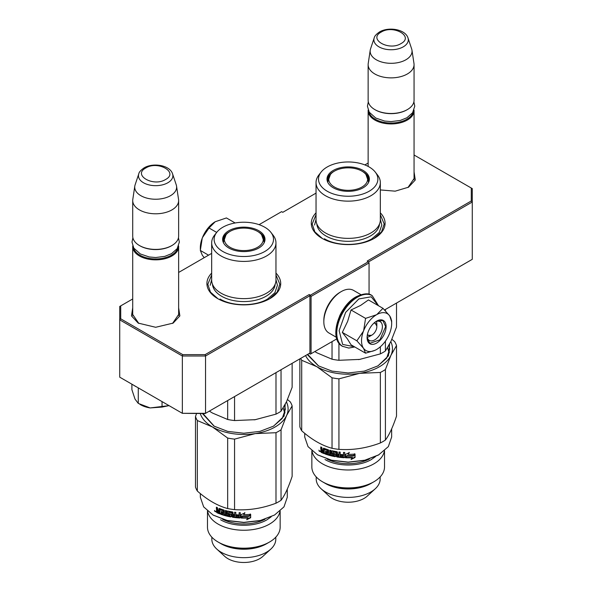 <?xml version="1.0" encoding="UTF-8"?>
<svg xmlns="http://www.w3.org/2000/svg" width="592" height="592" viewBox="0 0 592 592"><rect width="100%" height="100%" fill="white"/><g stroke="black" fill="none" stroke-linecap="round" stroke-linejoin="round"><path stroke-width="0.89" d="M414.06 177.215L414.156 178.436L407.969 187.516M178.636 313.131L178.732 314.359L172.546 323.432M316.039 212.839A36.904 21.305 0 0 0 322.092 238.361A36.904 21.305 0 0 0 374.277 238.361L374.277 238.361A36.904 21.305 0 0 0 380.33 212.839M211.67 273.097A36.904 21.305 0 0 0 217.723 298.627A36.904 21.305 0 0 0 269.908 298.627L269.908 298.627A36.904 21.305 0 0 0 275.961 273.097M414.06 171.843L415.281 179.99L408.561 187.183L395.204 191.164L380.33 189.936M178.636 307.766L179.864 315.906L173.138 323.106L155.674 327.28L138.21 323.099L131.491 315.906L132.712 307.766M132.712 298.96L120.709 305.886L120.709 318.807L182.758 354.63L205.135 354.63L309.224 294.542L310.378 295.208L368.365 261.731L367.203 261.065L471.291 200.969L471.291 188.049L414.06 155.008M368.135 163.037L364.857 164.931M316.039 193.118L282.776 212.321L281.622 211.647L259.074 224.664M211.67 253.376L178.636 272.446M368.483 261.93L472.275 202.005L471.291 200.969M384.578 309.949L472.275 259.326L472.275 188.619L471.291 188.049M120.709 318.807L119.725 319.85L119.725 306.456L120.709 305.886M310.378 295.208L311.074 296.414L311.074 353.727L310.378 354.127L309.224 353.461L309.919 353.061L205.542 413.32L182.351 413.32L119.725 377.163L119.725 319.85L182.351 356.007L182.758 354.63M205.135 354.63L205.542 356.007L309.919 295.748L309.224 294.542M182.351 356.007L205.542 356.007L205.542 413.32L205.135 413.556L182.351 413.32L182.351 356.007M309.919 353.061L309.919 295.748M311.074 296.414L369.06 262.937L369.06 294.298M368.365 261.731L369.06 262.937M138.809 323.439L132.615 314.359L132.712 313.131M336.789 338.883L311.074 353.727M322.418 238.546L314.84 231.872L312.184 224.035L316.039 214.681M380.33 214.681L384.186 224.035L381.529 231.872L373.959 238.546M218.041 298.805L210.471 292.13L207.814 284.293L211.67 274.94M275.961 274.94L279.816 284.293L277.16 292.13L269.582 298.805M178.636 315.58L178.636 246.598A22.962 13.253 0 0 1 171.909 255.973A22.962 13.253 180 0 1 146.89 258.845A22.962 13.253 180 0 1 132.712 246.598A22.962 13.253 180 0 1 132.741 245.969M178.636 246.598A22.962 13.253 0 0 0 178.614 245.969M177.807 247.671A22.304 12.876 0 0 1 171.451 255.167A22.304 12.876 180 0 1 148.444 258.245A22.304 12.876 180 0 1 133.548 247.671M171.451 245.798L171.909 245.525L171.451 245.798A22.304 12.876 180 0 1 139.904 245.798L139.438 245.525A22.962 13.253 180 0 1 132.712 236.156L132.712 200.533A22.962 13.253 180 0 1 132.8 199.386L134.806 186.095A20.949 12.092 180 0 1 135.109 184.852L138.78 173.856A17.205 9.931 0 0 0 147.608 184.512A17.205 9.931 0 0 0 167.839 182.758A17.205 9.931 -0 0 0 172.568 173.856L176.246 184.852A20.949 12.092 0 0 1 176.542 186.095L178.547 199.386A22.962 13.253 0 0 1 178.636 200.533A22.962 13.253 0 0 1 171.909 209.908A22.962 13.253 180 0 1 146.89 212.78A22.962 13.253 180 0 1 132.712 200.533M178.636 200.533L178.636 236.156A22.962 13.253 0 0 1 171.909 245.525A22.962 13.253 180 0 1 139.438 245.525M176.542 186.095A20.949 12.092 0 0 1 170.489 195.693A20.949 12.092 180 0 1 146.823 198.105A20.949 12.092 180 0 1 134.806 186.095M414.06 179.665L414.06 110.682A22.962 13.253 0 0 1 407.333 120.05A22.962 13.253 180 0 1 382.306 122.929A22.962 13.253 180 0 1 368.135 110.682A22.962 13.253 180 0 1 368.157 110.053M414.06 110.682A22.962 13.253 0 0 0 414.03 110.053M413.223 111.755A22.304 12.876 0 0 1 406.867 119.251A22.304 12.876 180 0 1 383.868 122.329A22.304 12.876 180 0 1 368.964 111.755M406.867 109.875L407.333 109.609L406.867 109.875A22.304 12.876 180 0 1 375.321 109.875L374.862 109.609A22.962 13.253 180 0 1 368.135 100.233L368.135 64.617A22.962 13.253 180 0 1 368.224 63.462L370.229 50.172A20.949 12.092 180 0 1 370.525 48.929L374.203 37.932A17.205 9.931 0 0 0 383.031 48.588A17.205 9.931 0 0 0 403.263 46.842A17.205 9.931 -0 0 0 407.992 37.932L411.662 48.929A20.949 12.092 0 0 1 411.965 50.172L413.971 63.462A22.962 13.253 0 0 1 414.06 64.617A22.962 13.253 0 0 1 407.333 73.985A22.962 13.253 180 0 1 382.306 76.864A22.962 13.253 180 0 1 368.135 64.617M414.06 64.617L414.06 100.233A22.962 13.253 0 0 1 407.333 109.609A22.962 13.253 180 0 1 374.862 109.609M411.965 50.172A20.949 12.092 0 0 1 405.905 59.777A20.949 12.092 180 0 1 382.247 62.182A20.949 12.092 180 0 1 370.229 50.172M131.898 384.541L131.898 389.677L135.013 399.089L138.269 403.404L150.153 407.932L169.038 405.638M162.045 401.598L162.045 407.081L150.153 407.932A21.319 12.306 180 0 1 139.897 404.329M162.045 407.081L169.023 405.624M138.269 388.404L138.269 403.404M376.32 321.471A9.842 5.683 -60 0 1 376.83 324.201L376.83 326.614A6.889 3.974 -60 0 1 371.961 335.05L369.874 336.256L371.961 335.05A6.889 3.974 120 0 1 367.484 334.228M367.255 337.174A9.842 5.683 120 0 0 369.874 336.256M373.885 323.143A6.889 3.974 -60 0 1 376.83 326.614M371.495 335.316L367.269 335.353M374.751 322.396L376.83 326.074M361.527 340.807A21.319 12.306 120 0 0 363.54 348.34L356.865 340.807L363.451 331.172A21.319 12.306 120 0 0 361.527 340.807M376.786 314.589L382.972 308.321L368.431 299.929L360.58 305.442L351.026 309.979L347.652 321.352L342.324 332.408L347.43 338.964L351.019 344.796L365.56 353.187L363.54 348.34C366.552 352.188 370.903 352.58 376.601 349.509C382.291 346.002 386.65 340.592 389.654 333.266A21.319 12.306 120 0 0 391.675 323.395A21.319 12.306 120 0 0 389.743 315.987L389.566 315.728A21.319 12.306 -60 0 0 376.786 314.589L376.416 314.803A21.319 12.306 -60 0 0 363.636 330.699L363.451 331.172M375.624 321.745A10.826 6.253 -60 0 1 380.153 321.656A10.826 6.253 -60 0 1 382.395 326.614A10.826 6.253 -60 0 1 377.674 337.507A10.826 6.253 -60 0 1 369.334 340.407A10.826 6.253 -60 0 1 367.144 336.434M354.401 346.742L342.65 344.433L339.127 330.647L345.624 312.391L358.841 298.938L371.206 296.792L378.177 305.561M367.092 337.595A13.446 7.763 -60 0 1 376.601 321.123A13.446 7.763 -60 0 1 386.11 326.614A13.446 7.763 -60 0 1 376.601 343.086A13.446 7.763 -60 0 1 367.092 337.595M375.084 350.301L365.56 353.187M342.324 332.408L356.865 340.807M363.636 330.699L365.567 318.37L376.416 314.803M351.026 309.979L365.567 318.37M382.972 308.321L389.566 315.728M389.743 315.987L391.675 321.796M376.482 321.19L382.928 320.605L385.644 326.614L379.916 339.815L369.808 343.33L367.092 337.455M200.325 249.387L200.325 247.737A21.319 12.306 -60 0 1 202.257 238.102L202.434 237.629A21.319 12.306 120 0 1 215.214 221.734L226.433 217.945L235.142 222.977M215.214 221.734L209.028 228.001L202.434 237.629M216.679 232.419L209.028 228.001M202.257 238.102L200.325 250.431L202.346 255.278L204.218 257.675M208.547 255.174L200.325 250.431M336.337 337.262L328.93 332.985A24.598 14.201 -60 0 1 323.831 321.722L323.831 320.383A22.962 13.253 -60 0 1 340.067 292.263L341.229 291.597A24.598 14.201 -60 0 1 353.528 290.376L360.935 294.653M339.534 316.217A24.598 14.201 -60 0 1 344.307 307.944M323.831 321.722A24.598 14.201 -60 0 1 341.229 291.597L340.067 292.263M316.039 219.817A32.146 18.559 0 0 0 335.886 236.963A32.146 18.559 0 0 0 370.918 232.937A32.146 18.559 180 0 0 380.33 219.817L380.33 182.588A32.146 18.559 180 0 1 370.918 195.715A32.146 18.559 0 0 1 335.886 199.733A32.146 18.559 0 0 1 316.039 182.588L316.039 219.817M316.55 352.603A44.282 25.567 0 0 0 316.875 352.795L332.038 359.226A49.203 28.409 0 0 0 338.935 360.291L338.935 343.123M332.038 359.226L332.038 341.628M360.225 359.314A44.282 25.567 180 0 1 359.647 359.411L380.367 353.883A49.203 28.409 0 0 0 385.407 350.975L385.407 341.14M385.407 310.822L385.407 309.475M380.367 353.883L380.367 346.786M385.407 350.975L390.957 341.332L396.514 327.05L396.514 303.067M338.935 360.291L359.647 359.411A44.282 25.567 0 0 1 358.434 359.588M314.826 351.559L316.875 352.795M375.284 172.109A29.681 17.138 0 0 0 327.198 166.988A29.681 17.138 0 0 0 321.086 172.109A29.681 17.138 0 0 0 331.357 193.221A29.681 17.138 0 0 0 369.179 191.223A29.681 17.138 0 0 0 375.284 172.109L377.533 175.01A32.146 18.559 180 0 1 380.33 182.588M379.531 223.931A31.369 18.115 180 0 1 370.37 236.008A31.369 18.115 0 0 1 336.767 240.071A31.369 18.115 0 0 1 316.838 223.931M321.086 172.109L318.844 175.01A32.146 18.559 0 0 0 316.039 182.588M363.162 187.753A21.179 12.225 0 0 0 368.986 181.426A21.179 12.225 0 0 0 358.116 168.306A21.179 12.225 0 0 0 333.207 170.459A21.179 12.225 0 0 0 327.391 181.426A21.179 12.225 0 0 0 341.984 190.802A21.179 12.225 0 0 0 363.162 187.753M327.583 181.944A20.831 12.025 0 0 1 327.361 180.183A20.831 12.025 0 0 1 333.459 171.673A20.831 12.025 180 0 1 334.243 171.243M362.126 171.243A20.831 12.025 180 0 1 369.016 180.183A20.831 12.025 180 0 1 368.794 181.944M327.406 180.982A20.831 12.025 180 0 1 328.619 177.667M387.59 347.719L389.136 353.039M380.33 219.351L381.81 225.041L379.25 232.471L371.961 238.768C359.581 246.287 336.789 246.287 324.416 238.768M314.567 225.041L316.039 219.351M299.863 358.863L299.863 426.802A49.203 28.409 0 0 0 301.713 430.784C311.821 439.715 321.93 445.554 332.038 448.292A49.203 28.409 0 0 0 338.935 449.358L338.935 378.858L359.647 373.337L380.367 372.449A49.203 28.409 0 0 0 382.98 371.043A49.203 28.409 0 0 0 385.407 369.541L390.957 355.259L396.514 345.617A49.203 28.409 180 0 0 394.664 341.636L391.874 339.283M385.407 369.541L385.407 440.041A49.203 28.409 180 0 1 382.98 441.551A49.203 28.409 0 0 1 380.367 442.949L380.367 372.449M384.371 450.919A36.334 20.979 180 0 1 373.878 463.847A36.334 20.979 0 0 1 335.827 468.738A36.334 20.979 0 0 1 312.006 450.919M384.519 450.786L384.519 466.947A36.334 20.979 180 0 1 373.878 481.777L370.799 483.56L373.878 481.777A36.334 20.979 0 0 1 322.492 481.777A36.334 20.979 0 0 1 311.851 466.947L311.851 450.786M380.168 476.9L380.168 478.943A31.983 18.463 180 0 1 375.247 488.777A31.983 18.463 180 0 1 370.799 491.996A31.983 18.463 0 0 1 321.123 488.777A31.983 18.463 0 0 1 316.202 478.943L316.202 476.9M375.247 488.777L367.203 496.163A22.466 12.972 180 0 1 364.073 498.42A22.466 12.972 0 0 1 329.174 496.163L321.123 488.777M322.492 481.777L325.57 483.56A31.983 18.463 0 0 0 370.799 483.56M327.013 459.037A31.82 18.367 0 0 0 369.356 459.037M345.476 457.379L345.521 454.36M391.652 428.874L391.652 437.022L388.337 446.627L378.458 455.033L364.568 460.391L348.185 462.271L331.809 460.391L317.675 454.893M378.917 454.767L364.82 460.206L348.185 462.115L331.557 460.206L317.453 454.767L308.032 446.627L304.725 437.022L304.725 433.337M300.692 358.382A49.203 28.409 0 0 0 301.713 360.284L316.875 366.722A44.282 25.567 0 0 0 359.647 373.337A44.282 25.567 0 0 0 390.957 355.259A44.282 25.567 180 0 0 390.794 341.68M385.407 440.041C389.107 435.157 392.807 427.187 396.514 416.117L396.514 345.617M338.935 449.358C352.743 450.32 366.552 448.181 380.367 442.949M301.713 430.784L301.713 360.284M332.038 448.292L332.038 377.792A49.203 28.409 0 0 0 338.935 378.858M305.561 355.57A44.282 25.567 0 0 0 316.875 366.722L332.038 377.792M318.629 365.989L307.677 354.356M389.188 345.506L389.684 349.176L386.591 358.249L377.777 365.974M389.188 351.655A41.492 23.954 180 0 1 389.336 352.255M389.603 344.107L388.463 355.814L377.992 365.849L364.317 371.125L348.185 372.975L332.053 371.125L318.385 365.849L307.307 354.564M349.199 452.332L348 454.375L349.213 452.71L345.476 454.382L345.476 457.779L346.794 455.995A43.46 25.093 0 0 0 353.513 455.818L354.652 453.716M353.513 455.818L354.756 454.086A43.46 25.093 0 0 1 348 454.375M345.521 457.401L346.816 455.618A42.809 24.716 0 0 0 353.431 455.448M351.115 459.081L354.941 457.113L355.045 457.49L351.16 459.459L352.077 457.727M354.941 457.113L354.941 454.205M346.816 455.995L346.949 455.81A42.809 24.716 0 0 0 353.476 455.625M346.024 457.424A42.809 24.716 0 0 0 352.358 457.335M325.889 451.304L325.548 452.177L325.548 451.185A43.46 25.093 0 0 0 327.546 451.844L327.369 450.482A43.46 25.093 0 0 1 324.327 449.424L324.15 453.642A43.46 25.093 0 0 1 321.197 452.406L321.604 452.11A42.809 24.716 0 0 0 324.15 453.191M327.546 451.415A42.809 24.716 0 0 0 327.857 451.511L327.857 450.364L327.369 450.482M325.548 452.177A43.46 25.093 0 0 0 327.546 452.836L327.857 452.503A42.809 24.716 0 0 1 325.889 451.851M327.546 453.398A42.809 24.716 0 0 0 327.687 453.442L327.857 452.503M325.023 453.968A43.46 25.093 0 0 0 335.124 456.669L335.324 456.306A42.809 24.716 0 0 1 325.371 453.65L325.023 453.968L325.023 452.976A43.46 25.093 0 0 0 327.369 453.775L327.546 452.836M335.124 456.669L335.612 456.343L335.612 454.197L335.124 453.694A43.46 25.093 0 0 1 333.015 453.28L333.244 451.615A42.809 24.716 0 0 0 336.441 452.214L336.256 452.584A43.46 25.093 0 0 1 333.015 451.962M337.107 456.61L336.937 456.972A43.46 25.093 0 0 0 344.196 457.727L344.255 457.35A42.809 24.716 0 0 1 337.107 456.61L336.626 456.121L336.441 452.214M332.134 454.071A43.46 25.093 0 0 0 334.236 454.523L334.45 454.16A42.809 24.716 0 0 1 332.378 453.724L332.134 454.071L331.661 453.546L331.661 451.082L332.134 450.778A43.46 25.093 0 0 0 336.937 451.696L337.433 452.184L337.433 454.079A43.46 25.093 0 0 0 338.994 454.286L338.994 451.985A43.46 25.093 0 0 0 340.185 452.125L340.185 456.41A43.46 25.093 0 0 0 343.286 456.676L343.486 455.699A43.46 25.093 0 0 1 340.674 455.47L340.674 454.478A43.46 25.093 0 0 0 343.486 454.708L343.486 452.406A43.46 25.093 0 0 0 344.714 452.473L344.714 457.335L344.196 457.727M338.994 453.901A42.809 24.716 0 0 0 339.135 453.916L339.135 452.007M338.994 454.286L339.135 453.916M334.421 455.152A42.809 24.716 0 0 0 334.45 455.152L334.45 454.16M321.197 452.406L320.76 450.305L321.404 449.987L320.76 449.069L320.76 446.93A43.46 25.093 0 0 0 321.804 447.397L322.24 449.898A43.46 25.093 0 0 0 323.291 450.334L323.291 448.447L323.735 448.203A43.46 25.093 0 0 0 328.249 449.757L328.708 450.305L328.708 454.175A43.46 25.093 0 0 0 329.825 454.486L329.825 450.201A43.46 25.093 0 0 0 330.943 450.497L330.943 454.782A43.46 25.093 0 0 0 334.236 455.514L334.236 454.523M323.291 450.334L323.669 448.188M320.76 451.792L321.175 451.496L321.175 450.009L320.76 450.305L321.811 449.683L321.175 448.78L321.175 447.123M321.175 450.009L321.811 449.683M319.488 450.986L318.859 450.157M320.094 451.185L319.14 451.208L320.072 451.208L319.909 451.548M336.937 456.972L336.448 456.484L336.256 452.584M327.687 450.149A42.809 24.716 0 0 1 324.69 449.106L324.15 449.52M352.425 457.712A43.46 25.093 0 0 1 345.75 457.794L346.934 456.188A43.46 25.093 0 0 0 353.653 455.995L355.045 454.064L355.045 457.49M337.433 455.07L337.618 456.084A43.46 25.093 0 0 0 338.802 456.247L339.135 454.908A42.809 24.716 0 0 1 337.595 454.7L337.433 455.07A43.46 25.093 0 0 0 338.994 455.278M323.291 451.326A43.46 25.093 0 0 1 321.804 450.697L321.967 451.763A43.46 25.093 0 0 0 323.291 452.318L323.669 451.015L323.291 452.318M321.804 450.697L322.196 450.394A42.809 24.716 0 0 0 323.669 451.015M338.942 455.877L339.135 454.908M325.371 453.65L325.371 453.102M335.805 455.981L335.324 456.306M344.766 456.957L344.255 457.35M343.486 454.33A42.809 24.716 0 0 0 343.56 454.33L343.56 452.414M343.36 456.306L343.56 455.322A42.809 24.716 0 0 1 340.785 455.1L340.785 454.493M332.378 453.724L331.912 453.198L331.912 450.778M329.825 454.071A42.809 24.716 0 0 0 330.099 454.145L330.099 450.275M321.604 452.11L321.175 451.496M325.001 483.227C337.07 490.561 359.3 490.561 371.376 483.227M375.528 456.573L371.376 459.51C359.3 466.844 337.07 466.844 325.001 459.51M361.949 171.14A19.462 11.241 180 0 1 365.974 174.522A19.462 11.241 180 0 1 359.211 188.352A19.462 11.241 180 0 1 334.421 187.035A19.462 11.241 0 0 1 330.403 174.522A19.462 11.241 0 0 1 361.949 171.14M365.974 174.522L368.527 181.759A20.335 11.744 180 0 1 368.468 182.639M330.403 174.522L327.85 181.759A20.335 11.744 0 0 0 327.909 182.639M211.67 280.075A32.146 18.559 0 0 0 231.509 297.221A32.146 18.559 0 0 0 266.541 293.203A32.146 18.559 180 0 0 275.961 280.075L275.961 242.853A32.146 18.559 180 0 1 266.541 255.973A32.146 18.559 0 0 1 231.509 259.999A32.146 18.559 0 0 1 211.67 242.853L211.67 280.075M212.173 412.861A44.282 25.567 0 0 0 212.498 413.053L227.668 419.491A49.203 28.409 0 0 0 234.558 420.557L234.558 396.566M227.668 419.491L227.668 400.547M255.855 419.58A44.282 25.567 180 0 1 255.278 419.669L275.99 414.141A49.203 28.409 0 0 0 281.037 411.233L281.037 369.734M275.99 414.141L275.99 372.649M281.037 411.233L286.587 401.591L292.137 387.309L292.137 363.325M234.558 420.557L255.278 419.669A44.282 25.567 0 0 1 254.057 419.846M209.346 411.122L212.498 413.053M270.914 232.375A29.681 17.138 0 0 0 222.821 227.247A29.681 17.138 0 0 0 216.716 232.375A29.681 17.138 0 0 0 226.98 253.487A29.681 17.138 0 0 0 264.802 251.489A29.681 17.138 0 0 0 270.914 232.375L273.156 235.276A32.146 18.559 180 0 1 275.961 242.853M275.162 284.19A31.369 18.115 180 0 1 265.993 296.274A31.369 18.115 0 0 1 232.39 300.329A31.369 18.115 0 0 1 212.469 284.19M216.716 232.375L214.467 235.276A32.146 18.559 0 0 0 211.67 242.853M258.793 248.018A21.179 12.225 0 0 0 264.609 241.684A21.179 12.225 0 0 0 253.746 228.564A21.179 12.225 0 0 0 228.838 230.725A21.179 12.225 0 0 0 223.014 241.684A21.179 12.225 0 0 0 237.607 251.06A21.179 12.225 0 0 0 258.793 248.018M223.206 242.202A20.831 12.025 0 0 1 222.984 240.441A20.831 12.025 0 0 1 229.082 231.938A20.831 12.025 180 0 1 229.874 231.502M257.757 231.502A20.831 12.025 180 0 1 264.639 240.441A20.831 12.025 180 0 1 264.417 242.202M223.029 241.24A20.831 12.025 180 0 1 224.242 237.925M283.213 407.977L284.759 413.305M275.961 279.616L277.433 285.3L274.873 292.729L267.584 299.027C255.211 306.545 232.419 306.545 220.039 299.027M210.19 285.3L211.67 279.616M196.537 413.556L195.486 416.561L195.486 487.068A49.203 28.409 0 0 0 197.336 491.042C207.444 499.974 217.553 505.812 227.668 508.558A49.203 28.409 0 0 0 234.558 509.623L234.558 439.123L255.278 433.596L275.99 432.708A49.203 28.409 0 0 0 278.603 431.309A49.203 28.409 0 0 0 281.037 429.799L286.587 415.517L292.137 405.875A49.203 28.409 180 0 0 290.287 401.901L287.505 399.541M281.037 429.799L281.037 500.299A49.203 28.409 180 0 1 278.603 501.809A49.203 28.409 0 0 1 275.99 503.215L275.99 432.708M279.994 511.177A36.334 20.979 180 0 1 269.508 524.105A36.334 20.979 0 0 1 231.45 528.996A36.334 20.979 0 0 1 207.629 511.177M280.149 511.051L280.149 527.206A36.334 20.979 180 0 1 269.508 542.043L266.43 543.819L269.508 542.043A36.334 20.979 0 0 1 218.122 542.043A36.334 20.979 0 0 1 207.481 527.206L207.481 511.051M275.798 537.166L275.798 539.201A31.983 18.463 180 0 1 270.877 549.043A31.983 18.463 180 0 1 266.43 552.255A31.983 18.463 0 0 1 216.753 549.043A31.983 18.463 0 0 1 211.832 539.201L211.832 537.166M270.877 549.043L262.826 556.421A22.466 12.972 180 0 1 259.703 558.678A22.466 12.972 0 0 1 224.797 556.421L216.753 549.043M218.122 542.043L221.201 543.819A31.983 18.463 0 0 0 266.43 543.819M222.644 519.295A31.82 18.367 0 0 0 264.987 519.295M240.078 517.586L240.337 512.731A43.46 25.093 0 0 1 239.109 512.665L239.109 514.973A43.46 25.093 0 0 1 236.297 514.737L236.297 515.728A43.46 25.093 0 0 0 239.109 515.958L238.916 516.942A43.46 25.093 0 0 1 235.816 516.668L235.816 512.383A43.46 25.093 0 0 1 234.624 512.243L234.624 514.552L234.758 512.265M287.275 489.133L287.275 497.28L283.968 506.885L274.547 515.025L260.191 520.649L243.815 522.529L227.432 520.649L213.298 515.151M274.547 515.025L260.443 520.464L243.815 522.373L227.18 520.464L213.083 515.025L203.663 506.885L200.355 497.28L200.348 493.595M195.486 416.561A49.203 28.409 0 0 0 197.336 420.542L212.498 426.98A44.282 25.567 0 0 0 255.278 433.596A44.282 25.567 0 0 0 286.587 415.517A44.282 25.567 180 0 0 286.424 401.938M281.037 500.299C284.737 495.415 288.437 487.445 292.137 476.375L292.137 405.875M234.558 509.623C248.366 510.578 262.182 508.439 275.99 503.215M197.336 491.042L197.336 420.542M227.668 508.558L227.668 438.05A49.203 28.409 0 0 0 234.558 439.123M200.274 413.556A44.282 25.567 0 0 0 212.498 426.98L227.668 438.05M214.26 426.247L202.938 413.556M284.819 405.764L285.307 409.435L282.214 418.507L273.4 426.233M284.819 411.921A41.492 23.954 180 0 1 284.959 412.513M285.226 404.373L284.093 416.072L273.615 426.107L259.94 431.383L243.815 433.233L227.683 431.383L214.008 426.107L202.442 413.556M244.829 512.591L243.623 514.633L244.844 512.968L241.107 514.64L241.107 518.044L242.424 516.254A43.46 25.093 0 0 0 249.136 516.083L250.283 513.974M249.136 516.083L250.379 514.344A43.46 25.093 0 0 1 243.623 514.633M249.062 515.706A42.809 24.716 0 0 1 242.439 515.876L241.144 517.667L241.144 514.626M246.738 519.339L250.564 517.378L250.668 517.748L246.783 519.717L247.7 517.993M250.564 517.378L250.564 514.463M242.439 516.254L242.579 516.069A42.809 24.716 0 0 0 249.099 515.891M241.647 517.682A42.809 24.716 0 0 0 247.981 517.593M221.512 511.562L221.171 512.435L221.171 511.444A43.46 25.093 0 0 0 223.177 512.11L222.999 510.741A43.46 25.093 0 0 1 219.95 509.682L219.78 513.908A43.46 25.093 0 0 1 216.82 512.665L217.227 512.369A42.809 24.716 0 0 0 219.78 513.449M223.177 511.673A42.809 24.716 0 0 0 223.487 511.777L223.487 510.622L222.999 510.741M221.171 512.435A43.46 25.093 0 0 0 223.177 513.101L223.487 512.761A42.809 24.716 0 0 1 221.512 512.11M223.177 513.656A42.809 24.716 0 0 0 223.31 513.701L223.487 512.761M220.646 514.226A43.46 25.093 0 0 0 230.754 516.927L230.947 516.572A42.809 24.716 0 0 1 220.994 513.908L220.646 514.226L220.646 513.234A43.46 25.093 0 0 0 222.999 514.034L223.177 513.101M230.754 516.927L231.243 516.601L231.243 514.455L230.754 513.96A43.46 25.093 0 0 1 228.638 513.538L228.867 511.873A42.809 24.716 0 0 0 232.064 512.48L231.886 512.842A43.46 25.093 0 0 1 228.638 512.228M232.737 516.868L232.567 517.238A43.46 25.093 0 0 0 239.827 517.985L239.886 517.608A42.809 24.716 0 0 1 232.737 516.868L232.249 516.379L232.064 512.48M227.757 514.337A43.46 25.093 0 0 0 229.866 514.781L230.073 514.418A42.809 24.716 0 0 1 228.001 513.982L227.757 514.337L227.284 513.804L227.284 511.34L227.757 511.037A43.46 25.093 0 0 0 232.567 511.962L233.056 512.45L233.056 514.337A43.46 25.093 0 0 0 234.624 514.552M230.051 515.454L230.073 515.41A42.809 24.716 0 0 0 230.073 515.41L230.073 514.418M216.82 512.665L216.391 510.563L217.035 510.245L216.391 509.327L216.391 507.189A43.46 25.093 0 0 0 217.427 507.662L217.863 510.156A43.46 25.093 0 0 0 218.922 510.593L218.922 508.706L219.366 508.469A43.46 25.093 0 0 0 223.872 510.015L224.338 510.57L224.338 514.441A43.46 25.093 0 0 0 225.448 514.751L225.448 510.459A43.46 25.093 0 0 0 226.573 510.755L226.573 515.04A43.46 25.093 0 0 0 229.866 515.773L229.866 514.781M218.922 510.593L219.292 508.447M216.391 512.05L216.805 511.754L216.805 510.267L216.391 510.563L217.434 509.941L216.805 509.039L216.805 507.381M216.805 510.267L217.434 509.941M215.111 511.244L214.482 510.415M215.695 511.466L214.763 511.466L215.207 511.185L215.532 511.814M240.337 517.593L239.827 517.985M232.567 517.238L232.071 516.742L231.886 512.842M223.31 510.408A42.809 24.716 0 0 1 220.313 509.372L219.78 509.779M248.048 517.97A43.46 25.093 0 0 1 241.373 518.052L242.557 516.446A43.46 25.093 0 0 0 249.284 516.254L250.668 514.322L250.668 517.748M233.056 515.329L233.248 516.342A43.46 25.093 0 0 0 234.432 516.505L234.758 515.173A42.809 24.716 0 0 1 233.218 514.959L233.056 515.329A43.46 25.093 0 0 0 234.624 515.543M218.922 511.584A43.46 25.093 0 0 1 217.427 510.955L217.597 512.021A43.46 25.093 0 0 0 218.922 512.576L219.292 511.273L218.922 512.576M217.427 510.955L217.826 510.652A42.809 24.716 0 0 0 219.292 511.273M234.573 516.135L234.758 515.173M220.994 513.908L220.994 513.36M231.428 516.239L230.947 516.572M240.389 517.216L239.886 517.608M239.109 514.589A42.809 24.716 0 0 0 239.183 514.596L239.183 512.672M238.99 516.564L239.183 515.588A42.809 24.716 0 0 1 236.415 515.358L236.415 514.751M228.001 513.982L227.535 513.456L227.535 511.037M225.448 514.33A42.809 24.716 0 0 0 225.722 514.404L225.722 510.533M217.227 512.369L216.805 511.754M220.624 543.486C232.7 550.826 254.93 550.826 266.999 543.486M271.158 516.831L266.999 519.769C254.93 527.109 232.7 527.109 220.624 519.769M257.579 231.398A19.462 11.241 180 0 1 261.597 234.78A19.462 11.241 180 0 1 254.834 248.61A19.462 11.241 180 0 1 230.051 247.293A19.462 11.241 0 0 1 226.026 234.78A19.462 11.241 0 0 1 257.579 231.398M261.597 234.78L264.15 242.017A20.335 11.744 180 0 1 264.091 242.898M226.026 234.78L223.473 242.017A20.335 11.744 0 0 0 223.532 242.898M145.75 168.017C132.327 175.054 153.417 187.227 165.597 179.48C179.021 172.45 157.931 160.269 145.75 168.017M381.174 32.101C367.75 39.131 388.84 51.312 401.021 43.564C414.444 36.526 393.354 24.353 381.174 32.101M133.289 384.992A29.356 16.946 0 0 0 136.678 386.953M342.65 346.394A29.356 16.946 -60 0 1 342.435 346.276A29.356 16.946 -60 0 1 337.936 322.751A29.356 16.946 -60 0 1 357.117 296.881A29.356 16.946 -60 0 1 371.798 295.43A29.356 16.946 -60 0 1 372.005 295.549M342.857 346.52A29.356 16.946 -60 0 1 338.358 322.995A29.356 16.946 -60 0 1 357.531 297.125A29.356 16.946 -60 0 1 372.213 295.667L371.798 295.43C368.712 292.922 363.495 293.373 356.132 296.784C338.587 306.049 328.323 339.157 342.435 346.276L348.806 348.066L354.749 346.949M367.758 177.667A20.831 12.025 180 0 1 368.971 180.982M320.76 449.069L321.175 448.78M263.381 237.925A20.831 12.025 180 0 1 264.594 241.24L263.492 238.221M216.391 509.327L216.805 509.039M132.712 315.58L132.712 246.598M172.568 173.856C169.882 165.101 153.084 162.46 144.108 167.862C140.785 170.178 139.009 172.176 138.78 173.856M368.135 166.419L368.135 110.682M407.992 37.932C405.298 29.178 388.507 26.536 379.531 31.938C376.201 34.255 374.425 36.253 374.203 37.932M141.096 389.506L130.795 383.557M378.525 305.761L372.213 295.667M391.675 323.395L391.675 320.709M368.305 101.839L367.432 106.205L369.208 112.162L375.742 118.03L384.608 121.042L391.053 121.604L400.229 120.457L406.941 117.756L412.594 112.754L414.763 106.146L413.889 101.839M132.882 237.762L132.009 242.121L133.785 248.078L140.326 253.953L149.191 256.958L155.637 257.527L164.813 256.373L171.517 253.672L177.171 248.677L179.339 242.061L178.466 237.762M389.188 344.892L389.188 352.847M367.869 177.963L368.971 180.997M317.919 455.033L317.453 454.767M284.819 405.157L284.819 413.105M213.542 515.292L213.083 515.025"/></g></svg>
